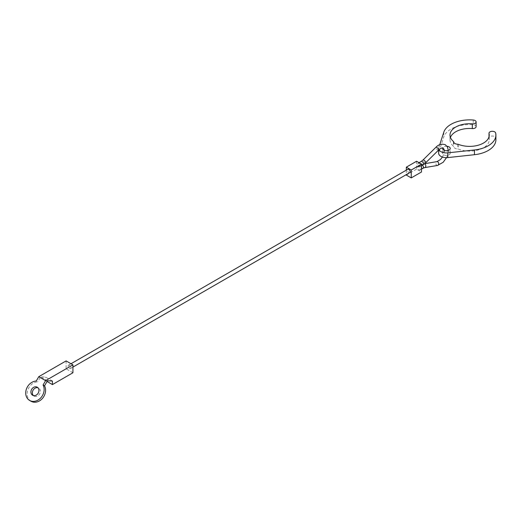 <?xml version="1.0" encoding="UTF-8"?>
<svg xmlns="http://www.w3.org/2000/svg" width="522" height="522" viewBox="0 0 522 522"><rect width="100%" height="100%" fill="white"/><g stroke="black" fill="none" stroke-linecap="round" stroke-linejoin="round"><path stroke-width="0.39" stroke-dasharray="2.61 1.96" d="M33.388 395.565A4.639 3.791 -60 0 0 34.06 396.081L32.612 395.245L34.06 396.081A4.639 3.791 -60 0 0 39.659 393.96A4.639 3.791 -60 0 0 38.7 388.048L37.251 387.207L38.7 388.048A4.639 3.791 -60 0 0 37.917 387.729M31.066 401.268A10.629 8.678 120 0 1 27.829 389.993A10.629 8.678 120 0 1 37.695 381.889L36.246 381.053M52.428 381.04L45.597 377.093L40.631 376.806L37.695 381.889M47.045 381.478L45.597 380.642L45.597 377.093M72.936 372.754L66.098 368.806L45.597 380.642M66.098 360.911L66.098 368.806M47.463 380.753L40.631 376.806M420.399 169.115L420.001 170.002C418.801 170.113 418.024 169.291 417.665 167.536L418.07 166.655C419.264 166.544 420.047 167.366 420.399 169.115M420.399 165.702L420.001 166.583C418.801 166.694 418.024 165.872 417.665 164.123L418.063 163.236C419.264 163.125 420.04 163.947 420.399 165.702M69.517 365.256A1.931 1.116 -120 0 0 68.552 365.159A1.931 1.116 -120 0 0 68.251 366.705A1.931 1.116 -120 0 0 69.517 368.408A1.931 1.116 -120 0 0 70.483 368.506A1.931 1.116 -120 0 0 70.777 366.959A1.931 1.116 -120 0 0 69.517 365.256M409.75 172.632A1.931 1.116 60 0 1 408.785 172.541A1.931 1.116 60 0 1 407.519 170.838A1.931 1.116 60 0 1 407.812 169.285M406.318 170.146L406.318 174.616M416.576 161.252L416.576 169.148L421.495 171.986M406.318 175.066L416.576 169.148M495.9 139.785A26.289 15.177 0 0 0 495.646 137.691A3.334 1.925 0 0 0 491.887 136.053A3.334 1.925 0 0 0 489.01 137.958A3.334 1.925 0 0 0 489.042 138.226A19.621 11.327 180 0 1 489.231 139.785A19.621 11.327 180 0 1 483.483 147.798A19.621 11.327 180 0 1 458.551 149.148A1.931 1.116 0 0 0 457.611 148.953A4.209 2.434 180 0 1 453.729 146.715A1.931 1.116 0 0 0 453.403 146.173A19.621 11.327 180 0 1 449.99 139.785A19.621 11.327 180 0 1 450.421 137.416M476.11 126.663A3.334 1.925 0 0 0 473.239 124.751A26.289 15.177 0 0 0 454.257 127.466A26.289 15.177 0 0 0 443.772 136.992L438.774 152.378A7.732 4.463 0 0 0 438.637 153.2M447.008 146.264A3.869 2.232 0 0 0 443.641 146.891A3.869 2.232 0 0 0 442.636 147.889M443.641 151.621A3.869 2.232 0 0 0 442.506 153.2A3.869 2.232 0 0 0 444.894 155.262A3.869 2.232 0 0 0 449.103 154.78A3.869 2.232 0 0 0 450.238 153.2A3.869 2.232 0 0 0 447.85 151.139A3.869 2.232 0 0 0 443.641 151.621M439.752 144.633L438.774 147.648A7.732 4.463 0 0 0 438.637 148.47A7.732 4.463 0 0 0 438.95 149.716M438.611 150.036A1.931 0.679 45.4 0 1 437.71 149.886A1.931 0.679 45.4 0 1 435.89 147.87A1.931 0.679 45.4 0 1 435.896 147.282M424.693 167.614A1.931 1.422 80.4 0 1 423.916 167.458A1.931 1.422 80.4 0 1 423.003 164.919A1.931 1.422 80.4 0 1 424.047 163.804A1.931 1.422 80.4 0 1 424.503 163.823M423.068 168.241A1.931 1.116 60.1 0 1 422.102 168.143A1.931 1.116 60.1 0 1 420.739 165.774A1.931 1.116 60.1 0 1 421.143 164.887A1.931 1.116 60.1 0 1 422.109 164.985A1.931 1.116 60.1 0 1 422.402 165.187M425.73 162.747A1.931 0.679 45.4 0 1 424.83 162.59A1.931 0.679 45.4 0 1 423.003 160.58A1.931 0.679 45.4 0 1 423.016 159.993M423.074 164.795A1.931 1.116 59.9 0 1 422.109 164.704A1.931 1.116 59.9 0 1 420.739 162.335A1.931 1.116 59.9 0 1 421.137 161.455M437.58 165.441A1.931 1.422 80.4 0 1 436.797 165.291A1.931 1.422 80.4 0 1 435.89 162.747A1.931 1.422 80.4 0 1 436.934 161.631M495.646 132.96L495.646 137.691M473.239 120.021L473.239 124.751M458.551 144.411L458.551 149.148M489.042 136.614L489.042 138.226M443.772 132.255L443.772 136.992M438.774 147.648L438.774 152.378M457.611 144.222L457.611 148.953M453.729 141.977L453.729 146.715M453.403 141.436L453.403 146.173M448.294 150.401L447.367 155.726L446.519 157.664M424.66 163.699L421.143 164.887L418.07 166.655M420.001 170.002L421.495 169.141M420.001 166.583L421.495 165.715M70.999 363.743L68.552 365.159M442.434 157.044L444.033 153.494L444.424 150.395M72.936 367.09L70.483 368.506M418.063 163.236L419.036 162.675M442.506 153.2L442.506 148.47M450.238 153.2L450.238 148.47M489.231 139.785L489.231 135.054M438.637 150.01L438.637 148.47M489.01 137.958L489.01 136.744M449.99 139.785L449.99 135.054"/><path stroke-width="0.78" d="M37.251 387.207L37.251 387.207A4.639 3.791 120 0 1 38.21 393.118A4.639 3.791 120 0 1 32.612 395.245L32.612 395.245A4.639 3.791 120 0 1 31.646 389.334A4.639 3.791 120 0 1 37.251 387.207M31.066 401.268L29.61 400.433A10.629 8.678 -60 0 0 40.997 397.601A10.629 8.678 -60 0 0 43.078 384.995L44.533 385.836A10.629 8.678 120 0 1 42.445 398.436A10.629 8.678 120 0 1 31.066 401.268L29.61 400.433A10.629 8.678 -60 0 1 26.374 389.158A10.629 8.678 -60 0 1 36.246 381.053L38.758 376.695L66.098 360.911L72.936 364.858L72.936 372.754L52.428 384.59L47.045 381.478M37.917 387.729A4.639 3.791 -60 0 0 33.095 390.169A4.639 3.791 -60 0 0 33.388 395.565M44.533 385.836L47.463 380.753L52.428 381.04L52.428 384.59M38.758 376.695L45.597 380.642L72.936 364.858M43.078 384.995L45.597 380.642M70.999 363.743L407.812 169.285A1.931 1.116 60 0 1 408.785 169.382A1.931 1.116 60 0 1 410.044 171.085A1.931 1.116 60 0 1 409.75 172.632L72.936 367.09M406.318 167.17L411.245 170.015L421.495 164.091L416.576 161.252L406.318 167.17L406.318 170.146M406.318 174.616L406.318 175.066L411.245 177.904L411.245 170.015M421.495 164.091L421.495 171.986L411.245 177.904M438.95 149.716A7.732 4.463 0 0 0 447.798 152.855L474.452 149.971A26.289 15.177 0 0 0 488.201 145.782A26.289 15.177 0 0 0 495.9 135.054A26.289 15.177 0 0 0 495.646 132.96A3.334 1.925 0 0 0 491.887 131.316A3.334 1.925 0 0 0 489.01 133.221A3.334 1.925 0 0 0 489.042 133.488A19.621 11.327 180 0 1 489.231 135.054A19.621 11.327 180 0 1 483.483 143.061A19.621 11.327 180 0 1 458.551 144.411A1.931 1.116 0 0 0 457.611 144.222A4.209 2.434 180 0 1 453.729 141.977A1.931 1.116 0 0 0 453.403 141.436A19.621 11.327 180 0 1 449.99 135.054A19.621 11.327 180 0 1 452.939 129.078A19.621 11.327 180 0 1 472.319 123.831A3.334 1.925 0 0 0 475.137 123.283A3.334 1.925 0 0 0 476.11 121.926A3.334 1.925 0 0 0 473.239 120.021A26.289 15.177 0 0 0 454.257 122.729A26.289 15.177 0 0 0 443.772 132.255L439.752 144.633M450.421 137.416A19.621 11.327 180 0 1 452.939 133.815A19.621 11.327 180 0 1 472.319 128.569A3.334 1.925 0 0 0 475.137 128.02A3.334 1.925 0 0 0 476.11 126.663L476.11 121.926M438.637 150.01L438.637 153.2A7.732 4.463 0 0 0 447.798 157.592L474.452 154.708A26.289 15.177 0 0 0 488.201 150.519A26.289 15.177 0 0 0 495.9 139.785L495.9 135.054M442.636 147.889A3.869 2.232 0 0 0 442.506 148.47A3.869 2.232 0 0 0 444.894 150.532A3.869 2.232 0 0 0 449.103 150.049A3.869 2.232 0 0 0 450.238 148.47A3.869 2.232 0 0 0 447.008 146.264M448.294 150.401L447.458 147.002L445.338 144.738C441.743 143.589 438.597 144.437 435.896 147.282A1.931 0.679 45.4 0 1 436.797 147.432A1.931 0.679 45.4 0 1 438.624 149.449A1.931 0.679 45.4 0 1 438.611 150.036C440.653 148.209 442.245 147.556 443.406 148.085L444.424 150.395M424.503 163.823A1.931 1.422 80.4 0 1 424.83 163.954A1.931 1.422 80.4 0 1 425.737 166.498A1.931 1.422 80.4 0 1 424.693 167.614L437.58 165.441A1.931 1.422 80.4 0 0 438.624 164.326A1.931 1.422 80.4 0 0 437.71 161.787A1.931 1.422 80.4 0 0 436.934 161.631L440.464 159.53L442.434 157.044M425.737 162.159A1.931 0.679 45.4 0 1 425.73 162.747L423.074 164.795A1.931 1.116 59.9 0 0 423.472 163.915A1.931 1.116 59.9 0 0 422.102 161.552A1.931 1.116 59.9 0 0 421.137 161.455L423.016 159.993A1.931 0.679 45.4 0 1 423.916 160.143A1.931 0.679 45.4 0 1 425.737 162.159M422.402 165.187A1.931 1.116 60.1 0 1 423.472 167.353A1.931 1.116 60.1 0 1 423.068 168.241L424.693 167.614M472.319 123.831L472.319 128.569M474.452 149.971L474.452 154.708M489.042 133.488L489.042 136.614M447.798 152.855L447.798 157.592M446.519 157.664L443.178 162.277L437.58 165.441M425.73 162.747L438.611 150.036M421.495 169.141L423.068 168.241M421.495 165.715L423.074 164.795M419.036 162.675L421.137 161.455M424.66 163.699L436.934 161.631M423.016 159.993L435.896 147.282M489.01 136.744L489.01 133.221"/></g></svg>
